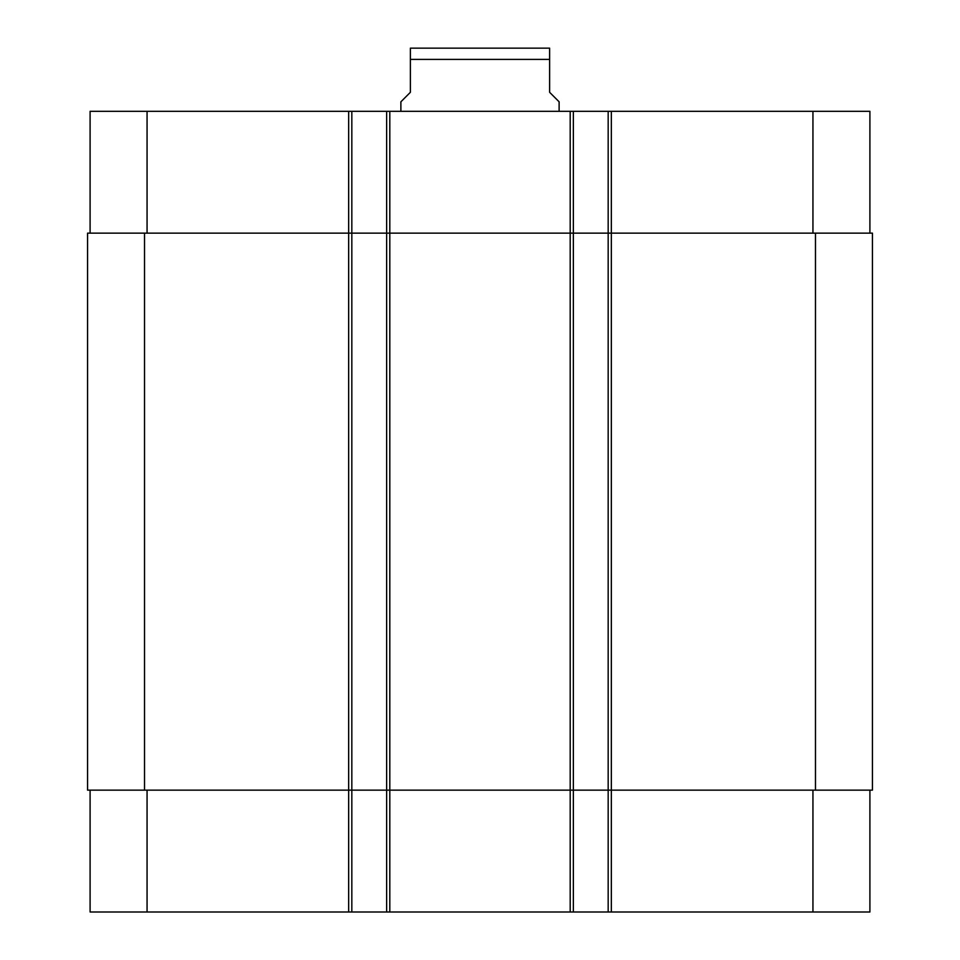 <?xml version="1.0" encoding="UTF-8"?>
<svg xmlns="http://www.w3.org/2000/svg" width="960" height="960" viewBox="0 0 960 960"><rect width="100%" height="100%" fill="white"/><g stroke="black" fill="none" stroke-linecap="round" stroke-linejoin="round"><path stroke-width="1.44" d="M559.116 111.3L559.116 101.808L549.624 92.304L549.624 48.156L549.624 59.388L549.624 48.156L549.624 59.388L410.376 59.388L410.376 92.304L400.884 101.808L400.884 111.3M410.376 59.388L410.376 48.156L410.376 59.388M410.376 48.156L549.624 48.156M90.096 790.152L90.096 912L869.904 912L869.904 790.152M90.096 233.148L90.096 111.3L869.904 111.3L869.904 233.148M351.828 912L351.828 233.148L87.564 233.148L87.564 790.152L872.436 790.152L872.436 233.148L351.828 233.148L351.828 111.3M386.64 912L386.64 111.3M573.36 912L573.36 111.3M608.172 912L608.172 111.3M147.06 233.148L147.06 111.3M348.66 912L348.66 111.3M389.808 912L389.808 111.3M570.192 912L570.192 111.3M611.34 912L611.34 111.3M812.94 233.148L812.94 111.3M147.06 790.152L147.06 912M812.94 790.152L812.94 912M815.472 790.152L815.472 233.148M144.528 790.152L144.528 233.148"/></g></svg>
